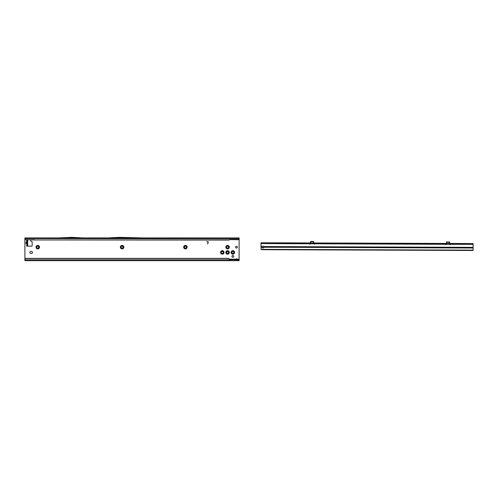 <?xml version="1.0" encoding="UTF-8"?>
<svg xmlns="http://www.w3.org/2000/svg" width="498" height="498" viewBox="0 0 498 498"><rect width="100%" height="100%" fill="white"/><g stroke="black" fill="none" stroke-linecap="round" stroke-linejoin="round"><path stroke-width="0.75" d="M26.736 244.039L25.865 242.868L26.22 242.171L25.896 242.868L26.88 244.126L26.711 246.168L31.654 246.168A0.492 0.492 0 0 0 32.152 245.67L32.152 241.897A0.492 0.492 0 0 0 31.785 241.424L31.032 241.219A0.492 0.492 0 0 1 30.664 240.746L30.664 240.067A0.492 0.492 0 0 0 30.546 239.743M26.861 244.132L26.88 242.146M36.024 247.157A1.731 1.731 0 0 1 37.755 245.427A1.731 1.731 0 0 1 39.485 247.157A1.731 1.731 0 0 1 37.755 248.882A1.731 1.731 0 0 1 36.024 247.157M38.744 247.157A0.99 0.99 0 0 0 37.755 246.168A0.99 0.99 0 0 0 36.765 247.157A0.99 0.99 0 0 0 37.755 248.141A0.99 0.99 0 0 0 38.744 247.157M120.392 247.157A1.731 1.731 0 0 1 122.122 245.427A1.731 1.731 0 0 1 123.853 247.157A1.731 1.731 0 0 1 122.122 248.882A1.731 1.731 0 0 1 120.392 247.157M123.106 247.157A0.99 0.99 0 0 0 122.122 246.168A0.99 0.99 0 0 0 121.132 247.157A0.99 0.99 0 0 0 122.122 248.141A0.99 0.99 0 0 0 123.106 247.157M183.662 247.157A1.731 1.731 0 0 1 185.393 245.427A1.731 1.731 0 0 1 187.124 247.157A1.731 1.731 0 0 1 185.393 248.882A1.731 1.731 0 0 1 183.662 247.157M186.383 247.157A0.99 0.99 0 0 0 185.393 246.168A0.99 0.99 0 0 0 184.403 247.157A0.99 0.99 0 0 0 185.393 248.141A0.99 0.99 0 0 0 186.383 247.157M225.849 247.157A1.731 1.731 0 0 1 227.58 245.427A1.731 1.731 0 0 1 229.31 247.157A1.731 1.731 0 0 1 227.58 248.882A1.731 1.731 0 0 1 225.849 247.157M228.563 247.157A0.99 0.99 0 0 0 227.58 246.168A0.99 0.99 0 0 0 226.59 247.157A0.99 0.99 0 0 0 227.58 248.141A0.99 0.99 0 0 0 228.563 247.157M225.849 252.43A1.731 1.731 0 0 1 227.58 250.699A1.731 1.731 0 0 1 229.31 252.43A1.731 1.731 0 0 1 227.58 254.161A1.731 1.731 0 0 1 225.849 252.43M228.563 252.43A0.99 0.99 0 0 0 227.58 251.44A0.99 0.99 0 0 0 226.59 252.43A0.99 0.99 0 0 0 227.58 253.414A0.99 0.99 0 0 0 228.563 252.43M231.122 252.43A1.731 1.731 0 0 1 232.852 250.699A1.731 1.731 0 0 1 234.583 252.43A1.731 1.731 0 0 1 232.852 254.161A1.731 1.731 0 0 1 231.122 252.43M233.842 252.43A0.99 0.99 0 0 0 232.852 251.44A0.99 0.99 0 0 0 231.863 252.43A0.99 0.99 0 0 0 232.852 253.414A0.99 0.99 0 0 0 233.842 252.43M220.577 252.43A1.731 1.731 0 0 1 222.307 250.699A1.731 1.731 0 0 1 224.038 252.43A1.731 1.731 0 0 1 222.307 254.161A1.731 1.731 0 0 1 220.577 252.43M223.291 252.43A0.99 0.99 0 0 0 222.307 251.44A0.99 0.99 0 0 0 221.317 252.43A0.99 0.99 0 0 0 222.307 253.414A0.99 0.99 0 0 0 223.291 252.43M29.843 252.43A0.99 0.99 0 0 0 30.832 253.414L31.492 253.414A0.99 0.99 0 0 0 32.482 252.43A0.99 0.99 0 0 0 31.492 251.44L30.832 251.44A0.99 0.99 0 0 0 29.843 252.43M237.365 247.157A0.89 0.89 0 0 0 236.475 246.267A0.89 0.89 0 0 0 235.585 247.157A0.89 0.89 0 0 0 236.475 248.041A0.89 0.89 0 0 0 237.365 247.157M233.743 256.383A0.89 0.89 0 0 0 232.852 255.493A0.89 0.89 0 0 0 231.962 256.383A0.89 0.89 0 0 0 232.852 257.273A0.89 0.89 0 0 0 233.743 256.383M239.115 259.844L239.115 260.666L24.9 260.666L24.9 259.34A0.99 0.977 0 0 1 25.89 258.362L25.89 258.474A0.99 0.977 180 0 0 24.9 259.452L24.906 238.779A0.99 0.977 0 0 0 25.89 239.625L34.785 239.955L229.223 239.955L229.796 239.625L238.125 239.712L239.115 238.536L239.115 259.844L229.223 259.738M236.83 259.844L237.21 259.184A0.99 0.99 0 0 0 235.741 259.184L235.529 259.713M26.195 242.146L26.711 241.679L26.711 239.743L26.88 240.565L26.711 246.168M208.133 242.233A0.317 0.317 0 0 0 207.828 241.835L206.682 241.835L207.828 241.717A0.436 0.436 0 0 1 208.251 242.265L207.654 244.026L208.133 242.233M26.736 241.704L26.22 242.171L26.867 242.171L26.867 241.642M236.12 259.844L235.741 259.184L235.486 259.576M24.9 238.853L24.9 237.926L83.06 237.938L71.718 237.334L58.689 237.926M229.796 239.625L238.125 239.625A0.99 0.977 0 0 0 239.102 238.779L239.108 238.847M229.223 239.955L229.796 239.743M34.785 239.955L229.223 240.067M34.219 239.625L34.785 240.067M24.906 238.891A0.99 0.977 0 0 0 25.89 239.743L34.219 239.743M24.9 238.536L239.102 238.779L239.115 237.926L107.792 237.938L119.134 237.334L142.378 237.926M83.035 237.926L107.811 237.926M237.465 259.583L237.21 259.184L237.422 259.713M24.9 259.813L229.223 259.813L229.435 260.666L229.435 259.844M229.223 259.813L229.223 259.34A0.99 0.977 180 0 0 228.24 258.362L25.89 258.362M229.223 259.452A0.99 0.977 180 0 0 228.24 258.474L228.24 258.362M25.89 258.474L228.24 258.474M27.701 239.781L27.701 245.178L26.88 245.178L27.701 245.962L27.701 245.228L27.017 245.34M27.701 240.565L26.88 240.565L27.701 240.515M27.564 239.743L27.017 240.397M26.195 243.59L26.88 243.59M262.988 247.942A0.909 0.735 -179.8 0 0 263.896 247.238L263.784 246.56A0.909 0.909 0 0 0 262.209 246.554L262.085 247.232A0.909 0.735 -179.8 0 0 262.988 247.942M262.085 246.871L262.465 247.419A0.909 0.735 -179.8 0 0 263.878 246.996M449.7 244.126L449.7 244.145A0.492 0.492 0 0 0 450.665 244.294L450.684 244.101M445.424 244.082L445.436 244.275A0.492 0.492 0 0 0 446.401 244.132L446.401 244.113M313.759 243.622L313.759 243.64A0.492 0.492 0 0 0 314.724 243.79L314.742 243.59M313.759 242.962L313.765 241.636L313.105 241.455L310.634 241.455L310.466 242.949M313.765 241.704L310.472 241.692M445.417 244.113L314.748 243.622M449.7 243.466L449.706 242.146L449.047 241.96L446.575 241.966L446.407 243.454M449.706 242.215L446.413 242.202M309.482 243.572L309.495 243.771A0.492 0.492 0 0 0 310.459 243.628L310.459 243.628M309.476 243.603L261.027 243.59L261.02 246.554L262.209 246.554M313.759 242.9L310.466 242.887L313.759 242.924M263.784 246.56L473.088 247.344L473.1 244.381L450.69 244.132M261.02 246.554L261.008 249.342L473.075 250.133L473.088 247.344M473.075 250.133L473.075 250.475L261.992 249.691L261.008 249.342M261.027 243.59L473.1 244.381M261.992 249.691L473.075 250.475M261.027 243.422L261.033 242.763L473.1 243.553L473.1 244.213M235.741 259.184L229.211 259.184M239.115 259.184L237.21 259.184M230.213 260.666L230.213 259.844M238.125 260.666L238.125 259.844M27.701 244.68L26.88 244.68M27.701 242.657L26.88 242.657M27.701 242.184L26.88 242.184M27.701 241.978L26.88 241.978M27.701 241.505L26.88 241.505M27.701 241.057L26.88 241.057M449.7 243.429L446.407 243.416M263.896 247.238L473.081 248.023M261.014 247.232L262.085 247.232M449.7 243.41L446.407 243.398"/></g></svg>
